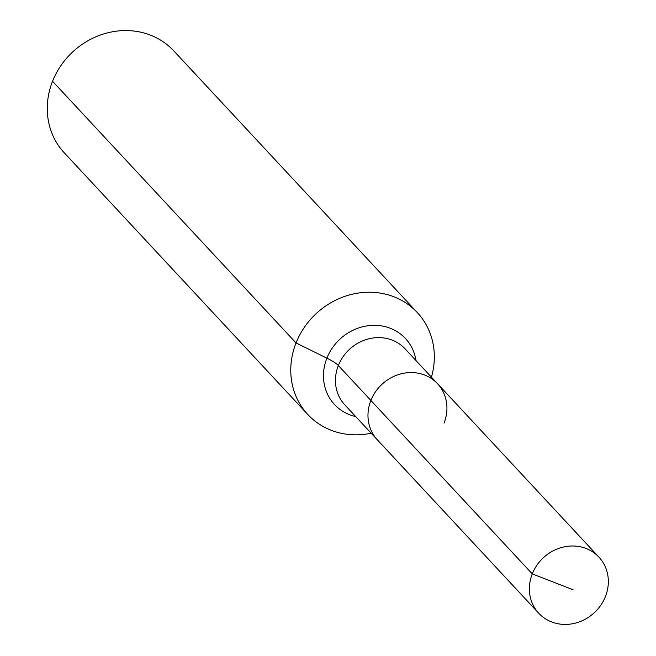 <?xml version="1.0" encoding="UTF-8"?>
<svg xmlns="http://www.w3.org/2000/svg" width="656" height="656" viewBox="0 0 656 656"><rect width="100%" height="100%" fill="white"/><g stroke="black" fill="none" stroke-linecap="round" stroke-linejoin="round"><path stroke-width="0.98" d="M444.03 423.104A41.139 37.466 137.1 0 0 437.577 383.752A41.139 37.466 137.1 0 0 370.878 400.455L532.278 573.893A41.139 37.466 137.1 0 0 538.74 613.245A41.139 37.466 137.1 0 0 605.431 596.542A41.139 37.466 137.1 0 0 598.977 557.19A41.139 37.466 137.1 0 0 532.278 573.893L573.073 589.744M431.427 377.143A74.809 68.126 137.1 0 0 417.306 312.559A74.809 68.126 137.1 0 0 296.045 342.94L326.901 358.16A24.936 4.772 -158.4 0 1 338.348 365.507A41.139 37.466 137.1 0 1 389.795 339.283A41.139 37.466 137.1 0 1 405.047 348.795L437.577 383.752A41.139 37.466 137.1 0 0 370.878 400.455A41.139 37.466 137.1 0 0 377.339 439.807L538.74 613.245M417.306 312.559L173.807 50.897A74.809 68.126 137.1 0 0 52.546 81.27A74.809 68.126 137.1 0 0 64.28 152.815L307.787 414.485A74.809 68.126 137.1 0 0 371.189 433.206M370.878 400.455A41.139 37.466 137.1 0 0 377.339 439.807L344.81 404.859A41.139 37.466 137.1 0 1 338.348 365.507L370.878 400.455M52.546 81.27L296.045 342.94A74.809 68.126 137.1 0 0 307.787 414.485M415.953 360.521A48.446 44.116 137.1 0 0 387.466 327.287A48.446 44.116 137.1 0 0 326.901 358.16A48.446 44.116 137.1 0 0 352.461 415.707A48.446 44.116 137.1 0 0 355.716 416.576M437.577 383.752L598.977 557.19"/></g></svg>
